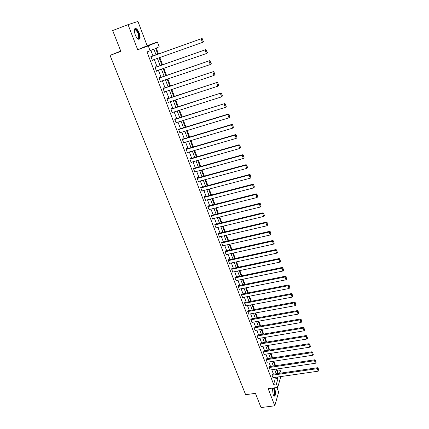 <?xml version="1.0" encoding="UTF-8"?>
<svg xmlns="http://www.w3.org/2000/svg" width="429" height="429" viewBox="0 0 429 429"><rect width="100%" height="100%" fill="white"/><g stroke="black" fill="none" stroke-linecap="round" stroke-linejoin="round"><path stroke-width="0.64" d="M272.426 388.111L273.091 394.38L274.26 396.128C275.783 395.651 275.949 393.162 274.764 388.674L274.383 387.843M139.259 33.13C138.288 30.722 137.194 29.183 135.982 28.512C134.089 28.266 133.816 30.303 135.173 34.636C136.149 37.039 137.237 38.567 138.438 39.221C140.331 39.457 140.605 37.43 139.259 33.13M277.29 372.023L277.574 371.074L280.314 370.667L281.204 373.042M120.737 51.046L110.049 55.384L245.629 394.691L255.443 393.35L261.03 407.55L274.774 405.796L278.646 392.111L276.893 387.494M137.714 49.769L147.158 45.726L137.945 21.45L128.046 24.651L137.714 49.769L148.278 45.919L157.416 41.983L159.191 46.745L155.604 48.37L157.813 54.242M147.158 45.726L157.416 41.983M277.574 371.074L276.796 369.004M275.557 365.712L273.868 361.207M272.63 357.909L270.913 353.346M269.669 350.032L267.932 345.404M266.688 342.09L264.924 337.392M263.674 334.068L261.888 329.311M260.634 325.976L258.821 321.149M257.566 317.814L255.727 312.918M254.472 309.572L252.606 304.606M251.346 301.249L249.458 296.214M248.193 292.851L246.273 287.746M245.007 284.379L243.066 279.199M241.795 275.82L239.822 270.57M238.551 267.187L236.551 261.856M235.28 258.467L233.247 253.062M231.971 249.662L229.912 244.181M228.63 240.776L226.544 235.215M225.263 231.799L223.144 226.158M221.857 222.737L219.707 217.015M218.42 213.588L216.243 207.786M214.95 204.349L212.741 198.461M211.449 195.018L209.202 189.044M207.909 185.596L205.63 179.537M204.333 176.078L202.021 169.927M200.724 166.468L198.38 160.226M197.077 156.757L194.696 150.429M193.393 146.949L190.98 140.524M189.672 137.044L187.221 130.523M185.913 127.032L183.43 120.42M182.116 116.924L179.595 110.21M178.276 106.708L175.718 99.898M174.399 96.386L171.804 89.473M170.485 85.956L167.846 78.941M166.527 75.418L163.851 68.297M162.527 64.768L159.813 57.54M158.483 54.006L156.258 48.075M110.049 55.384L120.881 51.4L112.671 30.539L128.046 24.651M156.049 54.874L153.893 49.147L147.029 51.968L273.605 384.341L275.241 378.866L274.705 377.45M273.466 374.174L271.788 369.75M270.549 366.468L268.849 361.979M267.599 358.692L265.878 354.139M264.629 350.842L262.886 346.23M261.631 342.927L259.861 338.245M258.607 334.936L256.81 330.191M255.555 326.871L253.732 322.061M252.472 318.731L250.622 313.856M249.362 310.521L247.49 305.571M246.225 302.231L244.321 297.211M243.055 293.865L241.13 288.776M239.859 285.419L237.902 280.26M236.631 276.893L234.647 271.659M233.371 268.291L231.36 262.977M230.083 259.604L228.04 254.215M226.759 250.831L224.694 245.372M223.407 241.977L221.31 236.438M220.023 233.038L217.894 227.418M216.602 224.013L214.446 218.307M213.154 214.897L210.961 209.111M209.668 205.695L207.448 199.828M206.151 196.396L203.893 190.449M202.595 187.012L200.311 180.974M199.002 177.531L196.686 171.407M195.377 167.959L193.029 161.744M191.72 158.29L189.328 151.984M188.02 148.52L185.596 142.122M184.282 138.653L181.826 132.164M180.507 128.689L178.014 122.104M176.694 118.618L174.169 111.937M172.844 108.446L170.275 101.662M168.951 98.171L166.345 91.286M165.02 87.784L162.377 80.802M161.047 77.29L158.365 70.2M157.03 66.688L154.306 59.492M152.976 55.974L150.901 50.499M151.625 56.451L151.496 56.108L150.874 56.403L152.445 60.548L152.96 59.974M155.684 67.16L155.555 66.817L154.949 67.139L156.505 71.235L157.019 70.667M159.706 77.751L159.577 77.413L158.982 77.756L160.521 81.81L161.036 81.253M163.685 88.229L163.556 87.897L162.972 88.267L164.495 92.278L165.009 91.731M167.616 98.606L167.492 98.273L166.919 98.665L168.431 102.638L168.946 102.097M171.514 108.875L171.391 108.548L170.828 108.961L172.324 112.886L172.839 112.36M175.37 119.037L175.246 118.71L174.7 119.144L176.174 123.037L176.689 122.512M179.188 129.091L179.065 128.775L178.528 129.231L179.992 133.081L180.502 132.566M182.963 139.05L182.845 138.733L182.32 139.211L183.768 143.023L184.277 142.514M186.701 148.906L186.583 148.595L186.068 149.088L187.505 152.863L187.999 152.37M190.406 158.666L190.288 158.355L189.784 158.869L191.205 162.607L191.65 162.135M194.069 168.324L193.951 168.018L193.463 168.554L194.868 172.254L195.27 171.798M197.699 177.89L197.581 177.585L197.104 178.142L198.493 181.799L198.863 181.365M201.292 187.36L201.18 187.055L200.708 187.634L202.086 191.259L202.424 190.835M204.847 196.734L204.735 196.439L204.279 197.029L205.641 200.622L205.952 200.214M208.371 206.022L208.258 205.727L207.813 206.338L209.159 209.894L209.449 209.497M211.862 215.219L211.749 214.924L211.309 215.551L212.65 219.074L212.913 218.688M215.315 224.324L215.208 224.029L214.779 224.678L216.098 228.164L216.345 227.788M218.736 233.338L218.629 233.054L218.211 233.714L219.519 237.167L219.75 236.803M222.125 242.272L222.018 241.988L221.605 242.664L222.908 246.085L223.118 245.726M225.482 251.115L225.375 250.836L224.973 251.528L226.26 254.917L226.458 254.569M228.807 259.877L228.7 259.599L228.308 260.312L229.585 263.669L229.767 263.326M232.1 268.559L231.992 268.281L231.612 269.01L232.872 272.335L233.049 271.997M235.36 277.155L234.883 277.622L236.132 280.915L236.299 280.587M238.594 285.676L238.127 286.159L239.366 289.419L239.516 289.098M241.795 294.112L241.334 294.616L242.707 297.528M244.964 302.472L244.519 302.992L245.871 305.877M248.107 310.752L247.667 311.288L249.002 314.151M251.222 318.956L250.793 319.508L252.107 322.351M254.306 327.091L253.882 327.654L255.18 330.475M257.362 335.146L256.95 335.73L258.231 338.524M260.392 343.13L259.99 343.726L261.25 346.498M263.395 351.04L262.998 351.651L264.248 354.402M266.371 358.88L265.98 359.507L267.213 362.232M269.315 366.65L268.94 367.294L270.152 369.996M272.238 374.351L271.868 375.01L273.069 377.686M280.839 376.565L277.724 387.382L268.189 388.695L274.774 405.796M277.724 387.382L276.421 383.944L278.03 378.469L277.493 377.048M273.605 384.341L276.421 383.944M150.145 50.842L148.278 45.919M279.547 373.284L280.314 370.667M159.143 57.781L161.856 64.999M163.181 68.533L165.857 75.643M167.181 79.167L169.82 86.181M171.139 89.693L173.734 96.6M175.053 100.113L177.617 106.918M178.931 110.419L181.456 117.128M182.77 120.624L185.253 127.236M186.567 130.727L189.012 137.237M190.326 140.723L192.739 147.142M194.042 150.617L196.423 156.944M197.726 160.414L200.07 166.65M201.373 170.109L203.684 176.255M204.982 179.708L207.261 185.768M208.558 189.216L210.8 195.19M212.092 198.627L214.307 204.515M215.599 207.947L217.782 213.749M219.069 217.176L221.219 222.892M222.501 226.314L224.624 231.95M225.906 235.36L227.997 240.921M229.274 244.326L231.338 249.807M232.615 253.201L234.642 258.601M235.918 261.99L237.918 267.321M239.194 270.699L241.168 275.954M242.433 279.327L244.38 284.502M245.645 287.87L247.565 292.975M248.831 296.337L250.724 301.373M251.984 304.724L253.85 309.684M255.105 313.031L256.944 317.927M258.199 321.262L260.017 326.088M261.266 329.418L263.057 334.175M264.307 337.5L266.071 342.192M267.315 345.506L269.058 350.134M270.302 353.442L272.013 358M273.257 361.304L274.946 365.803M276.185 369.096L277.853 373.53M276.255 373.766L274.587 369.337M273.348 366.044L271.654 361.55M270.409 358.253L268.693 353.694M267.444 350.391L265.701 345.769M264.457 342.455L262.687 337.773M261.438 334.454L259.647 329.697M258.392 326.372L256.574 321.552M255.319 318.216L253.475 313.331M252.214 309.99L250.348 305.03M249.083 301.684L247.19 296.654M245.924 293.302L244.004 288.202M242.734 284.84L240.787 279.665M239.516 276.297L237.537 271.048M236.266 267.675L234.261 262.35M232.985 258.966L230.947 253.571M229.671 250.177L227.606 244.707M226.324 241.307L224.233 235.752M222.951 232.346L220.828 226.716M219.541 223.3L217.385 217.589M216.098 214.168L213.91 208.371M212.618 204.944L210.403 199.061M209.105 195.629L206.858 189.666M205.561 186.224L203.282 180.169M201.979 176.721L199.667 170.581M198.364 167.128L196.015 160.896M194.712 157.432L192.326 151.115M191.023 147.646L188.604 141.232M187.291 137.752L184.84 131.247M183.526 127.767L181.038 121.16M179.724 117.669L177.198 110.972M175.879 107.475L173.316 100.676M171.997 97.174L169.396 90.272M168.071 86.765L165.433 79.762M164.109 76.244L161.427 69.139M160.097 65.616L157.384 58.403M275.241 378.866L278.03 378.469M152.413 60.468L153.062 60.242M156.462 71.128L157.111 70.903M160.467 81.676L161.111 81.456M164.43 92.117L165.074 91.903M168.356 102.445L168.994 102.236M172.238 112.671L172.876 112.468M176.083 122.791L176.721 122.592M179.885 132.808L180.523 132.615M183.655 142.723L184.288 142.535M151.003 56.751L201.694 38.567L150.976 56.687M203.464 41.393L202.445 42.423L201.18 38.83L202.381 38.985L203.26 41.5L202.381 38.985M152.311 60.199L202.445 42.423L203.26 41.5M201.694 38.567L202.585 38.878M134.304 30.228L134.829 29.397C136.438 28.25 139.924 35.017 139.173 37.784C138.916 38.808 138.352 39.05 137.484 38.508M137.446 38.471L138.69 37.623C138.728 34.325 137.645 31.746 135.441 29.88L134.668 29.858L134.298 30.282M138.969 39.35L139.532 38.331C139.575 34.245 138.229 31.044 135.5 28.732L134.851 28.609M273.6 387.95L274.217 389.114C275.268 393.291 275.069 395.404 273.611 395.452M273.536 395.324C274.71 394.841 274.828 392.841 273.89 389.334L273.096 388.02M274.34 396.16C275.37 394.76 275.364 392.288 274.324 388.754L273.933 387.902M155.078 67.476L205.614 49.705L155.041 67.385M207.373 52.51L206.36 53.545L205.11 49.995L206.301 50.139L207.175 52.628L206.301 50.139M156.376 70.892L206.36 53.545L207.175 52.628M205.614 49.705L206.499 50.027M159.111 78.094L209.486 60.72L159.062 77.971M211.24 63.508L210.231 64.548L208.998 61.036L210.178 61.175L211.041 63.637L210.178 61.175M160.392 81.472L210.231 64.548L211.041 63.637M209.486 60.72L210.376 61.052M163.1 88.599L213.32 71.616L163.041 88.449M215.063 74.389L214.066 75.434L212.843 71.959L214.017 72.093L214.87 74.528L214.017 72.093M164.366 91.945L214.066 75.434L214.87 74.528M213.32 71.616L214.205 71.959M167.047 98.997L217.117 82.4L166.978 98.815M218.844 85.157L217.857 86.202L216.645 82.765L217.814 82.894L218.661 85.301L217.814 82.894M168.302 102.306L217.857 86.202L218.661 85.301M217.117 82.4L217.996 82.749M170.957 109.288L220.865 93.066L170.876 109.079M222.587 95.806L221.611 96.857L220.409 93.458L221.568 93.581L222.404 95.962L221.568 93.581M172.201 112.564L221.611 96.857L222.404 95.962M220.865 93.066L221.75 93.425M174.823 119.471L224.582 103.625L174.732 119.235M226.292 106.344L225.322 107.4L224.136 104.032L225.284 104.156L226.115 106.51L225.284 104.156M176.051 122.71L225.322 107.4L226.115 106.51M224.582 103.625L225.461 103.99M178.652 129.553L227.82 114.5L228.255 114.071L178.55 129.29M229.955 116.774L228.995 117.836L227.82 114.5L228.963 114.618L229.783 116.951L228.963 114.618M179.869 132.759L228.995 117.836L229.783 116.951M228.255 114.071L229.134 114.441M182.438 139.527L231.467 124.86L231.891 124.405L182.33 139.243M233.58 127.091L232.625 128.158L231.467 124.86L232.604 124.968L233.414 127.279L232.604 124.968M183.644 142.707L232.625 128.158L233.414 127.279M231.891 124.405L232.77 124.785M186.191 149.405L235.076 135.114L235.489 134.631L186.073 149.094M187.382 152.547L236.223 138.374L235.076 135.114L236.202 135.215L237.006 137.5L236.202 135.215M235.489 134.631L236.368 135.022M237.006 137.5L236.223 138.374M189.902 159.18L238.647 145.254L239.05 144.755L189.822 158.832M191.087 162.296L239.784 148.482L238.647 145.254L239.768 145.351L240.562 147.614L239.768 145.351M239.05 144.755L239.929 145.152M240.562 147.614L239.784 148.482M193.581 168.86L242.181 155.293L242.573 154.772L193.533 168.474M194.75 171.943L243.307 158.489L242.181 155.293L243.297 155.389L244.08 157.625L243.297 155.389M242.573 154.772L243.452 155.18M244.08 157.625L243.307 158.489M197.217 178.448L245.678 165.235L246.064 164.693L197.201 178.024M198.38 181.499L246.793 168.393L245.678 165.235L246.788 165.321L247.565 167.535L246.788 165.321M246.064 164.693L246.938 165.101M247.565 167.535L246.793 168.393M200.82 187.934L249.142 175.07L249.512 174.506L200.831 187.484M201.968 190.953L250.246 178.201L249.142 175.07L250.241 175.15L251.013 177.343L250.241 175.15M249.512 174.506L250.391 174.925M251.013 177.343L250.246 178.201M204.392 197.329L252.568 184.802L252.933 184.223L204.418 196.847M205.529 200.322L253.662 187.902L252.568 184.802L253.662 184.883L254.424 187.049L253.662 184.883M252.933 184.223L253.807 184.647M254.424 187.049L253.662 187.902M207.926 206.633L255.963 194.444L256.317 193.838L207.968 206.124M209.046 209.593L257.046 197.512L255.963 194.444L257.046 194.514L257.802 196.664L257.046 194.514M256.317 193.838L257.185 194.273M257.802 196.664L257.046 197.512M211.422 215.846L259.325 203.984L259.663 203.362L211.481 215.31M212.537 218.779L260.392 207.019L259.325 203.984L260.398 204.054L261.148 206.177L260.398 204.054M259.663 203.362L260.537 203.802M261.148 206.177L260.392 207.019M214.886 224.968L262.65 213.428L262.982 212.789L214.956 224.41M215.991 227.874L263.706 216.436L262.65 213.428L263.717 213.492L264.457 215.599L263.717 213.492M262.982 212.789L263.851 213.234M264.457 215.599L263.706 216.436M218.318 234.003L265.942 222.78L266.264 222.125L218.393 233.419M219.412 236.883L266.988 225.756L265.942 222.78L267.004 222.839L267.739 224.925L267.004 222.839M266.264 222.125L267.133 222.576M267.739 224.925L266.988 225.756M221.718 242.953L269.203 232.041L269.514 231.365L221.798 242.347M222.796 245.801L270.238 234.99L269.203 232.041L270.259 232.094L270.983 234.159L270.259 232.094M269.514 231.365L270.383 231.826M270.983 234.159L270.238 234.99M225.08 251.812L272.431 241.211L272.737 240.519L225.171 251.185M226.153 254.638L273.455 244.128L272.431 241.211L273.477 241.259L274.195 243.302L273.477 241.259M272.737 240.519L273.6 240.98M274.195 243.302L273.455 244.128M228.416 260.591L275.627 250.284L275.922 249.576L228.512 259.947M229.477 263.385L276.641 253.18L275.627 250.284L276.667 250.332L277.381 252.359L276.667 250.332M275.922 249.576L276.785 250.048M277.381 252.359L276.641 253.18M231.719 269.289L278.791 259.277L279.081 258.553L231.816 268.618M232.77 272.056L279.799 262.14L278.791 259.277L279.826 259.32L280.534 261.325L279.826 259.32M279.081 258.553L279.944 259.03M280.534 261.325L279.799 262.14M234.99 277.901L281.923 268.179L282.207 267.439L235.092 277.214M236.03 280.641L282.92 271.015L281.923 268.179L282.952 268.216L283.655 270.2L282.952 268.216M282.207 267.439L283.065 267.921M283.655 270.2L282.92 271.015M238.229 286.433L285.028 276.995L285.301 276.238L238.336 285.725M239.259 289.146L286.014 279.805L285.028 276.995L286.052 277.032L286.744 278.995L286.052 277.032M285.301 276.238L286.159 276.726M286.744 278.995L286.014 279.805M241.436 294.884L288.1 285.73L288.368 284.958L241.543 294.16M242.46 297.576L289.082 288.508L288.1 285.73L289.119 285.757L289.806 287.703L289.119 285.757M288.368 284.958L289.226 285.451M289.806 287.703L289.082 288.508M244.616 303.255L291.146 294.38L291.404 293.592L244.728 302.515M245.629 305.925L292.117 297.131L291.146 294.38L292.16 294.401L292.835 296.332L292.16 294.401M291.404 293.592L292.262 294.09M292.835 296.332L292.117 297.131M247.769 311.551L294.165 302.944L294.412 302.139L247.876 310.794M248.772 314.194L295.125 305.673L294.165 302.944L295.168 302.965L295.838 304.874L295.168 302.965M294.412 302.139L295.27 302.643M295.838 304.874L295.125 305.673M250.89 319.771L297.152 311.427L297.394 310.612L250.997 318.999M251.887 322.388L298.101 314.13L297.152 311.427L298.15 311.449L298.815 313.342L298.15 311.449M297.394 310.612L298.246 311.122M298.815 313.342L298.101 314.13M253.984 327.917L300.112 319.836L300.343 319.004L254.091 327.129M254.971 330.512L301.051 322.511L300.112 319.836L301.104 319.852L301.764 321.723L301.104 319.852M300.343 319.004L301.196 319.519M301.764 321.723L301.051 322.511M257.046 335.987L303.04 328.164L303.265 327.316L257.159 335.183M258.022 338.556L303.973 330.813L303.04 328.164L304.027 328.174L304.681 330.03L304.027 328.174M303.265 327.316L304.118 327.836M304.681 330.03L303.973 330.813M260.087 343.983L305.947 336.411L306.167 335.553L260.194 343.162M261.052 346.53L306.869 339.039L305.947 336.411L306.928 336.416L307.577 338.256L306.928 336.416M306.167 335.553L307.014 336.073M307.577 338.256L306.869 339.039M263.095 351.909L308.821 344.584L309.036 343.709L263.202 351.072M264.055 354.429L309.738 347.184L308.821 344.584L309.797 344.589L310.44 346.407L309.797 344.589M309.036 343.709L309.883 344.235M310.44 346.407L309.738 347.184M266.077 359.759L311.674 352.681L311.878 351.791L266.178 358.912M267.026 362.264L312.58 355.26L311.674 352.681L312.644 352.681L313.277 354.488L312.644 352.681M311.878 351.791L312.725 352.327M313.277 354.488L312.58 355.26M269.031 367.54L314.5 360.703L314.693 359.802L269.133 366.677M269.975 370.023L315.395 363.256L314.5 360.703L315.465 360.698L316.093 362.489L315.465 360.698M314.693 359.802L315.54 360.339M316.093 362.489L315.395 363.256M271.959 375.257L317.294 368.65L317.487 367.739L272.061 374.378M272.892 377.713L318.189 371.182L317.294 368.65L318.254 368.645L318.881 370.415L318.254 368.645M317.487 367.739L318.329 368.28M318.881 370.415L318.189 371.182M134.298 30.314L135.441 29.88M134.668 29.858L134.829 29.397"/></g></svg>
